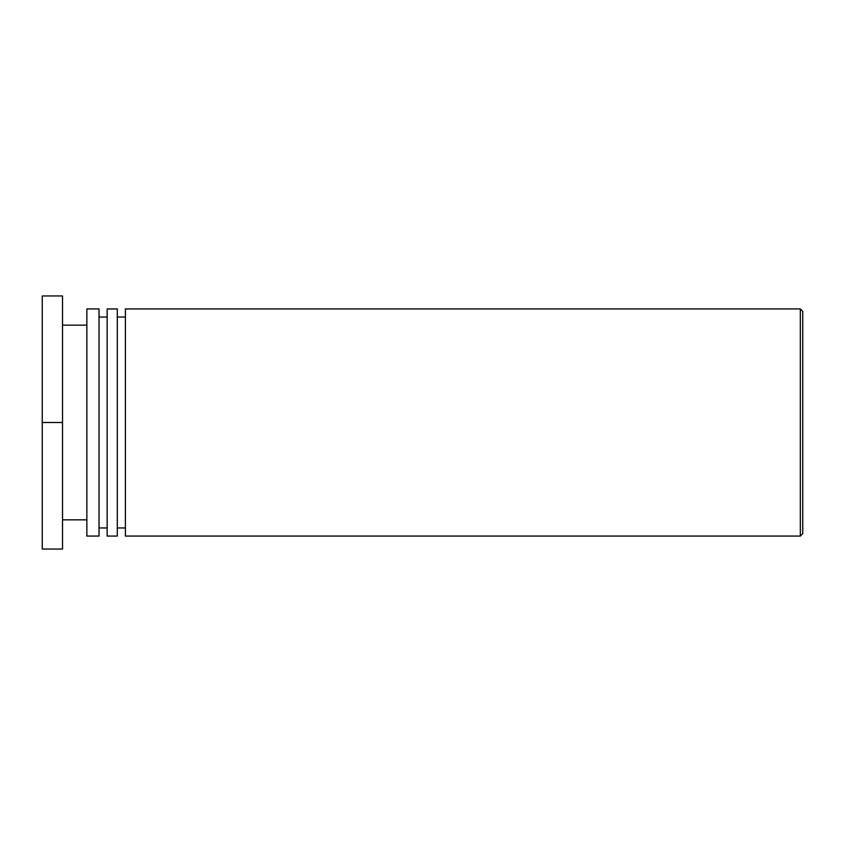<?xml version="1.0" encoding="UTF-8"?>
<svg xmlns="http://www.w3.org/2000/svg" width="845" height="845" viewBox="0 0 845 845"><rect width="100%" height="100%" fill="white"/><g stroke="black" fill="none" stroke-linecap="round" stroke-linejoin="round"><path stroke-width="1.27" d="M802.75 422.5L802.75 311.361L800.321 308.932L800.321 536.068L802.75 533.639L802.75 422.5M800.321 308.932L125.398 308.932L125.398 536.068L800.321 536.068M125.398 317.044L117.286 317.044M117.286 536.068L117.286 308.932L107.146 308.932L107.146 536.068L117.286 536.068M107.146 317.044L99.034 317.044M99.034 536.068L99.034 308.932L86.866 308.932L86.866 536.068L99.034 536.068M86.866 325.156L62.53 325.156M62.53 422.5L62.53 295.951L42.25 295.951L42.25 422.5L62.53 422.5L62.53 549.049L42.25 549.049L42.25 422.5M125.398 527.956L117.286 527.956M107.146 527.956L99.034 527.956M86.866 519.844L62.53 519.844"/></g></svg>
